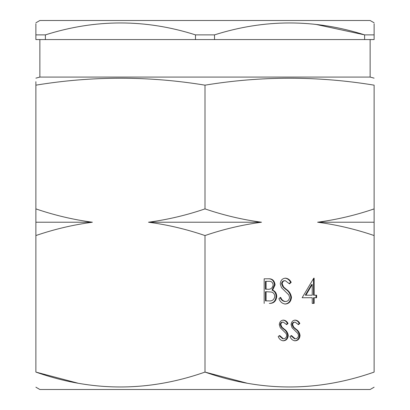 <?xml version="1.0" encoding="UTF-8"?>
<svg xmlns="http://www.w3.org/2000/svg" width="410" height="410" viewBox="0 0 410 410"><rect width="100%" height="100%" fill="white"/><g stroke="black" fill="none" stroke-linecap="round" stroke-linejoin="round"><path stroke-width="0.61" d="M148.492 222.22L261.508 222.22C242.197 224.813 223.363 229.257 205 235.55C186.36 229.19 167.526 224.747 148.492 222.22C167.803 219.627 186.637 215.183 205 208.89C223.64 215.25 242.474 219.693 261.508 222.22M35.875 387.194L39.872 389.5L370.127 389.5L374.125 387.194M246.779 383.109L205 372.085C261.237 391.929 317.612 391.929 374.125 372.085C374.125 391.929 374.125 391.929 374.125 372.085C374.125 391.929 374.125 391.929 374.125 372.085L374.125 235.55C355.485 229.19 336.651 224.747 317.617 222.22C336.928 219.627 355.762 215.183 374.125 208.89L374.125 85.162C317.75 75.911 261.375 75.911 205 85.162C148.625 75.911 92.25 75.911 35.875 85.162C35.875 75.917 35.875 75.917 35.875 85.162L35.875 81.692M35.875 78.151L39.872 77.08L370.127 77.08L370.127 39.565M374.125 85.162C374.125 75.917 374.125 75.917 374.125 85.162C374.125 75.917 374.125 75.917 374.125 85.162M35.875 22.806L39.872 20.5L370.127 20.5L374.125 22.806M214.512 34.881L195.488 34.881L195.488 39.565L214.512 39.565L214.512 34.881C264.686 18.983 314.721 18.983 364.613 34.881L364.613 39.565L374.125 39.565L374.125 34.881L364.613 34.881L315.556 24.333M374.125 34.881C374.125 18.978 374.125 18.978 374.125 34.881L374.125 23.775M285.391 304.03C282.357 303.738 280.199 301.95 278.913 298.654L280.712 297.409C281.675 299.777 283.233 301.145 285.391 301.509C287.81 301.411 289.199 300.023 289.562 297.337L288.799 294.923L281.465 287.656L280.276 283.91C280.609 280.312 282.357 278.4 285.524 278.17C287.999 278.416 289.89 279.805 291.202 282.331L289.475 283.848L285.314 280.691C283.484 280.737 282.444 281.778 282.188 283.807L283.592 286.985L286.457 289.434C289.255 291.243 290.926 293.893 291.474 297.373C291.038 301.499 289.009 303.718 285.391 304.03M295.185 340.802C292.76 340.572 291.028 339.137 289.998 336.502L291.438 335.508L295.185 338.788C297.117 338.706 298.234 337.599 298.521 335.452L297.911 333.52L292.043 327.703L291.09 324.71C291.356 321.829 292.755 320.302 295.292 320.118C297.27 320.312 298.782 321.425 299.833 323.449L298.449 324.659L295.123 322.132C293.657 322.173 292.827 323.003 292.622 324.628L293.744 327.17L296.035 329.127C298.275 330.578 299.613 332.694 300.048 335.477C299.705 338.778 298.08 340.556 295.185 340.802M77.654 383.109L35.875 372.085C35.875 391.929 35.875 391.929 35.875 372.085C35.875 391.929 35.875 391.929 35.875 372.085C92.112 391.929 148.487 391.929 205 372.085L205 235.55M205 208.89L205 85.162M283.382 340.802C280.958 340.572 279.231 339.137 278.2 336.502L279.64 335.508L283.382 338.788C285.319 338.706 286.431 337.599 286.723 335.452L286.108 333.52L280.245 327.703L279.292 324.71C279.558 321.829 280.958 320.302 283.494 320.118C285.468 320.312 286.985 321.425 288.035 323.449L286.651 324.659L283.32 322.132C281.86 322.173 281.024 323.003 280.824 324.628L281.947 327.17L284.238 329.127C286.477 330.578 287.815 332.694 288.25 335.477C287.902 338.778 286.282 340.556 283.382 340.802M264.163 303.4L264.163 278.8L268.319 278.8C272.276 278.523 274.531 280.553 275.084 284.894L272.624 290.131C275.233 291.161 276.601 293.252 276.724 296.42C276.232 300.955 273.967 303.287 269.923 303.4L269.308 303.4C273.352 303.287 275.617 300.955 276.109 296.42L276.724 296.42M302.129 297.721L313.758 278.17L314.142 278.17L314.142 295.2L316.602 295.2L316.602 297.721L314.142 297.721L314.142 303.4L312.23 303.4L312.23 297.721L302.129 297.721L311.615 297.721M35.875 34.881L35.875 39.565L45.387 39.565L45.387 34.881L35.875 34.881C35.875 18.978 35.875 18.978 35.875 34.881L35.875 23.775M45.387 39.565L195.488 39.565M195.488 34.881C145.596 18.983 95.561 18.983 45.387 34.881M214.512 39.565L364.613 39.565M35.875 208.89C54.515 215.25 73.349 219.693 92.383 222.22C73.072 224.813 54.238 229.257 35.875 235.55L35.875 85.162M35.875 372.085L35.875 235.55M374.125 208.89L374.125 235.55M317.617 222.22L374.125 222.22M35.875 222.22L92.383 222.22M279.189 335.821L282.767 338.788L283.382 338.788M282.88 320.118C284.853 320.312 286.37 321.425 287.42 323.449L288.035 323.449M287.42 323.449L286.421 324.32M280.824 324.628L280.209 324.628C280.409 323.003 281.245 322.173 282.705 322.132L283.32 322.132M280.209 324.628L281.332 327.17L281.947 327.17M281.332 327.17L283.623 329.127L284.238 329.127M283.623 329.127C285.862 330.578 287.2 332.694 287.635 335.477L288.25 335.477M287.635 335.477C287.287 338.778 285.667 340.556 282.767 340.802M290.987 335.821L294.57 338.788L295.185 338.788M294.677 320.118C296.656 320.312 298.167 321.425 299.218 323.449L299.833 323.449M299.218 323.449L298.219 324.32M292.622 324.628L292.007 324.628C292.212 323.003 293.042 322.173 294.508 322.132L295.123 322.132M292.007 324.628L293.13 327.17L293.744 327.17M293.13 327.17L295.42 329.127L296.035 329.127M295.42 329.127C297.66 330.578 298.998 332.694 299.433 335.477L300.048 335.477M299.433 335.477C299.09 338.778 297.465 340.556 294.57 340.802M264.163 278.8L267.704 278.8C271.661 278.523 273.916 280.553 274.469 284.894L275.084 284.894M274.469 284.894L272.009 290.131L272.624 290.131M272.009 290.131C274.618 291.161 275.986 293.252 276.109 296.42M266.075 291.73L265.46 291.73L265.46 300.878L268.796 300.878C272.066 301.309 274.07 299.823 274.813 296.42C274.587 294.021 273.424 292.555 271.328 292.022L266.075 291.73L266.075 300.878M266.075 281.321L265.46 281.321L265.46 289.209L267.356 289.209C270.528 289.65 272.465 288.225 273.173 284.94C272.712 282.27 271.21 281.065 268.668 281.321L266.075 281.321L266.075 289.209M280.097 297.409C281.06 299.777 282.618 301.145 284.776 301.509L285.391 301.509M284.909 278.17C287.384 278.416 289.276 279.805 290.587 282.331L291.202 282.331M290.587 282.331L289.245 283.51M282.188 283.807L281.573 283.807C281.829 281.778 282.869 280.737 284.699 280.691L285.314 280.691M281.573 283.807L282.977 286.985L283.592 286.985M282.977 286.985L285.842 289.434L286.457 289.434M285.842 289.434C288.64 291.243 290.311 293.893 290.859 297.373L291.474 297.373M290.859 297.373C290.423 301.499 288.394 303.718 284.776 304.03M313.758 278.17L314.142 278.17M313.527 278.549L313.527 295.2L314.142 295.2M315.987 295.2L315.987 297.721M312.23 303.4L313.527 303.4L313.527 297.721L314.142 297.721M312.23 284.514L311.615 284.514L305.265 295.2L312.23 295.2L312.23 284.514L305.88 295.2M370.127 77.08L374.125 78.151M39.872 77.08L39.872 39.565"/></g></svg>
